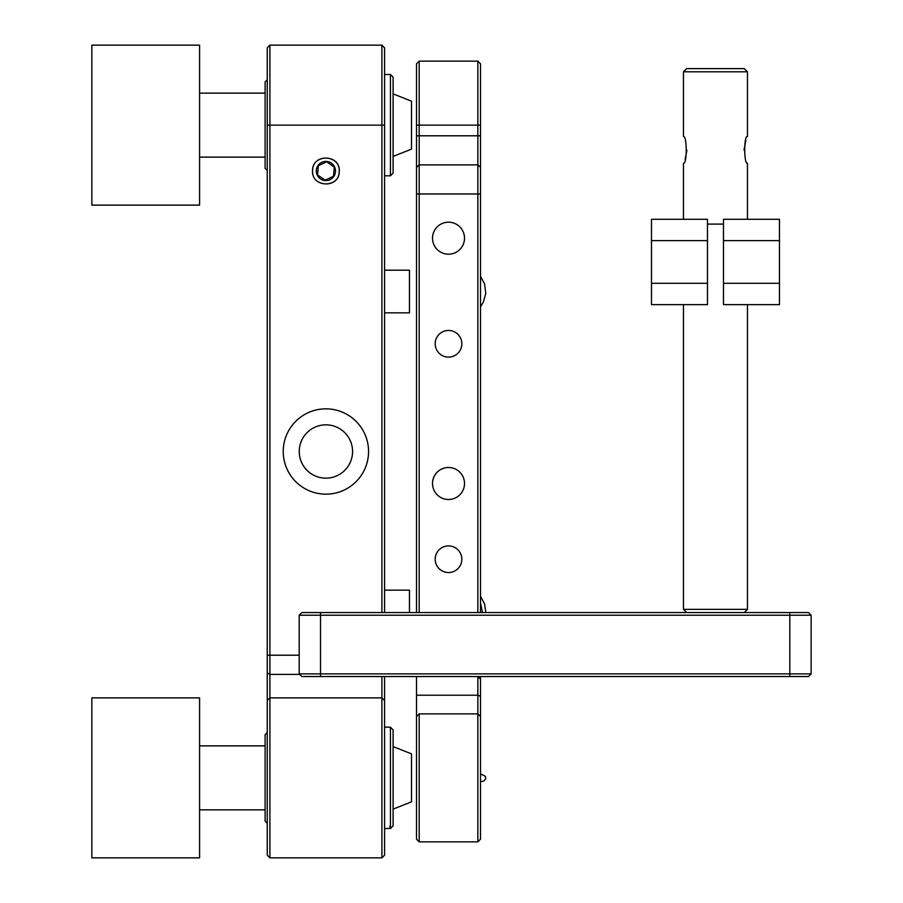 <?xml version="1.0" encoding="UTF-8"?>
<svg xmlns="http://www.w3.org/2000/svg" width="903" height="903" viewBox="0 0 903 903"><rect width="100%" height="100%" fill="white"/><g stroke="black" fill="none" stroke-linecap="round" stroke-linejoin="round"><path stroke-width="1.35" d="M199.586 857.85L199.586 697.872L91.869 697.872L91.869 857.85L199.586 857.85M199.586 205.128L199.586 45.15L91.869 45.15L91.869 205.128L199.586 205.128M747.458 219.305L747.458 163.229C743.835 164.651 743.801 135.179 747.458 136.534L747.458 71.811L683.469 71.811L683.469 136.534C687.104 135.111 687.138 164.583 683.469 163.229L683.469 219.305M686.675 612.55L683.469 609.344L747.458 609.344L747.458 304.638L723.472 304.638L779.458 304.638L779.458 219.305L723.472 219.305L723.472 304.638M685.106 159.447L686.923 150.191M745.844 140.281L744.016 150.169M747.458 71.811L744.264 68.617L686.675 68.617L683.469 71.811M299.198 655.206L267.243 655.206L267.243 47.814L269.907 45.15L381.901 45.15L384.565 47.814L384.565 612.55M267.243 655.206L267.243 855.186L269.907 857.85L269.907 697.872L381.901 697.872L384.565 700.536L384.565 676.539L384.565 855.186L381.901 857.85L381.901 676.539M384.565 704.272L384.565 697.872M381.901 45.15L381.901 612.55M269.907 45.15L269.907 125.145L384.565 125.145M325.904 424.839A26.661 26.661 0 0 1 348.998 464.831A26.661 26.661 0 0 1 302.81 464.831A26.661 26.661 0 0 1 325.904 424.839A26.661 26.661 0 0 1 348.998 464.831A26.661 26.661 0 0 1 302.81 464.831A26.661 26.661 0 0 1 325.904 424.839M269.907 857.85L381.901 857.85M267.243 700.536L269.907 697.872L269.907 674.406L299.728 674.406M267.243 125.145L269.907 125.145L269.907 674.406L267.243 672.803M325.904 494.167A42.667 42.667 0 0 0 362.848 430.167A42.667 42.667 0 0 0 288.96 430.167A42.667 42.667 0 0 0 325.904 494.167M312.573 171.006C311.817 188.196 339.991 188.196 339.235 171.006C339.991 153.803 311.817 153.803 312.573 171.006M480.509 716.53L477.845 713.867L477.845 841.856L480.509 839.18L480.509 676.539M480.509 612.55L480.509 63.82L477.845 61.144L477.845 193.976L480.509 193.976M477.845 612.55L477.845 193.976L419.184 193.976L419.184 125.145L480.509 125.145M480.509 679.203L477.845 676.539L477.845 695.208L480.509 696.315M416.52 839.18L419.184 841.856L419.184 713.867L477.845 713.867L477.845 695.208L416.52 695.208L416.52 839.18L419.184 841.856L477.845 841.856M416.52 125.145L416.52 63.82L419.184 61.144L419.184 125.145L416.52 125.145L416.52 135.8L480.509 135.8M416.52 612.55L416.52 135.8M416.52 713.867L416.52 676.539M419.184 612.55L419.184 193.976L416.52 193.976M448.509 357.114A13.331 13.331 0 0 0 460.056 337.112A13.331 13.331 0 0 0 436.973 337.112A13.331 13.331 0 0 0 448.509 357.114M448.509 572.547A13.331 13.331 0 0 0 460.056 552.557A13.331 13.331 0 0 0 436.973 552.557A13.331 13.331 0 0 0 448.509 572.547M448.509 254.194A15.994 15.994 0 0 0 462.37 230.197A15.994 15.994 0 0 0 434.659 230.197A15.994 15.994 0 0 0 448.509 254.194M448.509 499.494A15.994 15.994 0 0 0 462.37 475.497A15.994 15.994 0 0 0 434.659 475.497A15.994 15.994 0 0 0 448.509 499.494M419.184 713.867L416.52 716.53M389.893 828.525L389.893 826.042M320.531 676.539L320.531 673.875L299.198 673.875L301.862 676.539L808.467 676.539L811.131 673.875L789.809 673.875L789.809 676.539M320.531 612.55L789.809 612.55L789.809 615.214L299.198 615.214L301.862 612.55L320.531 612.55L320.531 673.875L789.809 673.875L789.809 615.214L811.131 615.214L811.131 673.875M789.809 612.55L808.467 612.55L811.131 615.214M301.862 612.55L299.198 615.214L299.198 673.875M393.098 809.122L411.508 801.853L411.508 753.858L393.098 746.6M445.845 841.856L472.506 841.856M335.464 697.872L317.721 697.872M393.098 777.855L393.098 729.861L390.435 727.197L390.435 828.525L393.098 825.85L393.098 777.855M267.243 823.186L265.11 821.053L265.11 734.67L267.243 732.536M384.565 312.856L409.465 312.856L409.465 270.189L384.565 270.189M409.465 612.55L409.465 590.144L384.565 590.144M199.586 93.144L265.11 93.144M393.098 156.4L411.508 149.142L411.508 101.147L393.098 93.878M393.098 173.139L393.098 77.15L390.435 74.475L390.435 175.803L393.098 173.139M384.565 74.475L390.435 74.475M267.243 170.464L265.11 168.33L265.11 81.947L267.243 79.814M335.498 171.006A9.594 9.594 0 0 1 321.107 179.313A9.594 9.594 0 0 1 321.107 162.687A9.594 9.594 0 0 1 335.498 171.006M312.63 169.82C310.35 186.876 338.399 189.382 339.178 172.191C341.458 155.124 313.409 152.618 312.63 169.82M333.941 171.006L334.279 167.111L326.728 161.806L318.353 165.689L317.529 174.889L325.08 180.205L333.455 176.311L333.941 171.006M333.5 175.871L334.279 167.111L326.728 161.806M326.333 161.987L318.353 165.689M325.486 180.013L333.455 176.311M317.89 175.137L325.08 180.205M707.467 304.638L707.467 219.305L651.481 219.305L651.481 304.638L707.467 304.638L683.469 304.638L683.469 609.344M723.472 224.102L707.467 224.102M480.509 300.609L480.509 282.966M482.495 612.55L480.509 602.922M480.509 781.817L480.509 780.271M480.509 167.315L477.845 164.888L419.184 164.888L416.52 167.315M707.467 283.305L651.481 283.305M779.458 283.305L723.472 283.305M651.481 240.638L707.467 240.638M723.472 240.638L779.458 240.638M480.509 306.681L483.297 302.234L485.769 293.419L484.55 283.892L480.509 276.307M485.825 612.55L484.55 603.859L480.509 596.273M480.509 781.896L483.963 780.892L485.701 778.781L485.419 776.332L480.509 773.815M744.264 612.55L747.458 609.344M419.184 61.144L477.845 61.144M199.586 809.856L265.11 809.856M199.586 745.867L265.11 745.867M384.565 828.525L390.435 828.525M384.565 727.197L390.435 727.197M199.586 157.133L265.11 157.133M384.565 175.803L390.435 175.803"/></g></svg>
